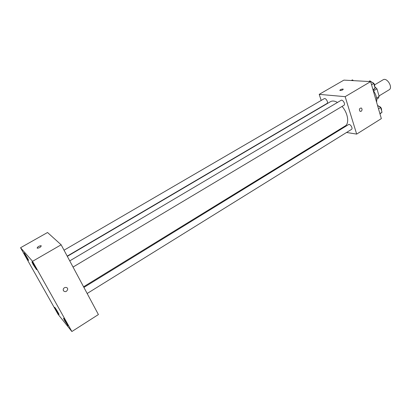 <?xml version="1.0" encoding="UTF-8"?>
<svg xmlns="http://www.w3.org/2000/svg" width="411" height="411" viewBox="0 0 411 411"><rect width="100%" height="100%" fill="white"/><g stroke="black" fill="none" stroke-linecap="round" stroke-linejoin="round"><path stroke-width="0.62" d="M379.004 95.948L389.114 89.814C393.317 87.62 387.003 77.114 383.093 79.796L374.632 84.836M374.673 86.629L376.964 88.822L379.148 96.441L378.166 98.363L376.738 99.231M376.584 97.998L379.148 96.441M373.563 90.862L376.964 88.822M376.584 102.164C377.206 98.383 376.06 94.422 373.152 90.292M321.181 100.448L319.213 94.355L343.909 80.114L370.64 81.609L381.341 118.62L356.671 134.099L346.55 132.476M319.213 94.355L345.153 96.662L370.64 81.609M345.153 96.662L356.671 134.099M361.177 111.314L360.031 111.355C358.901 109.341 359.332 108.227 361.331 108.011C362.348 109.074 362.297 110.174 361.177 111.314L360.031 111.355C358.901 109.341 359.332 108.227 361.331 108.011C362.343 109.074 362.297 110.174 361.177 111.314M83.582 286.791L345.148 125.992C349.566 123.665 347.999 113.061 342.07 106.408M337.482 102.447C334.724 100.875 332.401 100.613 330.521 101.656L67.322 256.356M337.96 131.094L337.082 130.95M67.199 256.125L326.966 103.495C328.708 102.632 325.8 97.597 324.187 98.697L64.034 250.207M73.045 267.073L343.945 105.288C345.81 104.348 342.743 99.164 341.027 100.351L69.736 260.882M87.163 293.495L351.497 129.403C353.29 128.458 350.141 123.428 348.497 124.61L83.911 287.412M339.825 90.374C340.216 89.649 341.222 89.208 342.846 89.053L343.175 89.136C342.872 90.035 341.793 90.487 339.928 90.487C339.954 89.773 340.925 89.295 342.846 89.053L343.277 89.254M61.141 244.792L98.409 314.554L71.879 331.528L57.992 314.22L20.55 247.735L32.546 261.314L61.141 244.792L47.532 232.508L20.55 247.735M37.129 248.064C37.663 246.77 38.958 245.984 41.023 245.706L41.223 245.809C40.859 247.078 39.579 247.884 37.375 248.229C37.247 247.047 38.464 246.204 41.023 245.701L41.27 245.865M32.546 261.314L71.879 331.528M63.433 290.762L63.212 289.652C63.351 286.878 68 286.611 67.676 289.385C66.674 291.815 65.262 292.272 63.433 290.762C65.262 292.272 66.674 291.815 67.676 289.385L67.676 289.385C67.995 286.611 63.351 286.878 63.212 289.652M25.277 255.503L28.544 260.44C28.986 260.446 24.259 252.508 24.044 252.888L25.277 255.503M55.68 309.514L59.014 314.549C59.425 314.543 54.833 306.945 54.642 307.315L55.68 309.514M64.522 320.457L68.056 325.769C68.498 325.759 63.69 317.826 63.484 318.227L64.522 320.457M33.127 264.499L36.589 269.703C37.072 269.698 32.125 261.417 31.883 261.828L33.127 264.499M351.318 80.525L352.412 79.893L353.506 80.648M377.493 105.314L380.668 107.543L382.025 112.26L379.98 113.909M378.521 108.869L380.668 107.543M379.887 113.59L382.025 112.26M381.526 110.523C381.762 108.314 380.838 106.87 378.747 106.192M368.785 81.501L369.9 80.844L373.743 83.459L375.14 88.314L373.106 90.137M371.549 84.758L373.743 83.459M372.957 89.619L375.14 88.314M374.662 86.649C374.914 84.45 374.02 82.991 371.991 82.262"/></g></svg>
